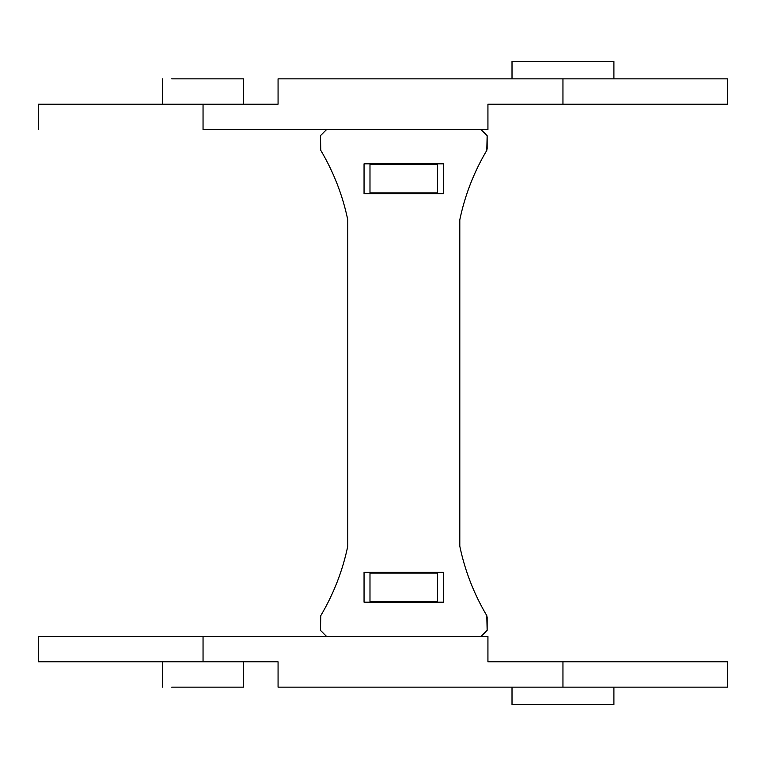 <?xml version="1.0" encoding="UTF-8"?>
<svg xmlns="http://www.w3.org/2000/svg" width="766" height="766" viewBox="0 0 766 766"><rect width="100%" height="100%" fill="white"/><g stroke="black" fill="none" stroke-linecap="round" stroke-linejoin="round"><path stroke-width="1.15" d="M203.047 661.805L38.3 661.805L278.068 661.805L278.068 687.15L727.7 687.15L562.953 687.15L562.953 661.805L727.7 661.805L487.932 661.805L487.932 636.46L38.3 636.46L203.047 636.46L203.047 661.805M171.68 687.15L243.598 687.15L243.598 661.805M437.577 573.092L437.577 601.482L369.988 601.482L369.988 573.092L437.577 573.092M613.901 687.15L613.901 704.471L512.014 704.471L512.014 687.15M203.047 129.54L487.932 129.54L487.932 104.195L727.7 104.195L562.953 104.195L562.953 78.85L727.7 78.85L278.068 78.85L278.068 104.195L38.3 104.195L203.047 104.195L203.047 129.54M171.68 78.85L243.598 78.85L243.598 104.195M437.577 164.518L437.577 192.908L369.988 192.908L369.988 164.518L437.577 164.518M613.901 78.85L613.901 61.529L512.014 61.529L512.014 78.85M347.774 546.206L347.774 219.804L347.774 546.206C342.613 570.842 333.612 593.976 320.782 615.634L320.427 630.322L320.427 616.927M347.774 219.804C342.613 195.167 333.612 172.024 320.782 150.375L320.427 135.687L326.507 129.607L357.904 129.607M449.661 636.402L481.058 636.402L487.147 630.322L486.793 615.634C473.953 593.976 464.952 570.842 459.801 546.206L459.801 219.804C464.952 195.167 473.953 172.024 486.793 150.375L487.147 135.687L481.058 129.607L449.661 129.607M357.904 636.402L326.507 636.402L320.427 630.322M364.051 572.279L364.051 602.191L443.524 602.191L443.524 572.279L364.051 572.279M364.051 193.731L364.051 163.819L443.524 163.819L443.524 193.731L364.051 193.731M487.147 149.083L487.147 135.687M487.147 630.322L487.147 616.927M459.801 219.804L459.801 546.206M320.427 149.083L320.427 135.687M481.058 129.607L326.507 129.607M481.058 636.402L326.507 636.402M38.3 661.805L38.3 636.46M727.7 661.805L727.7 687.15M162.497 687.15L162.497 661.805M38.3 129.54L38.3 104.195M727.7 78.85L727.7 104.195M162.497 104.195L162.497 78.85"/></g></svg>
